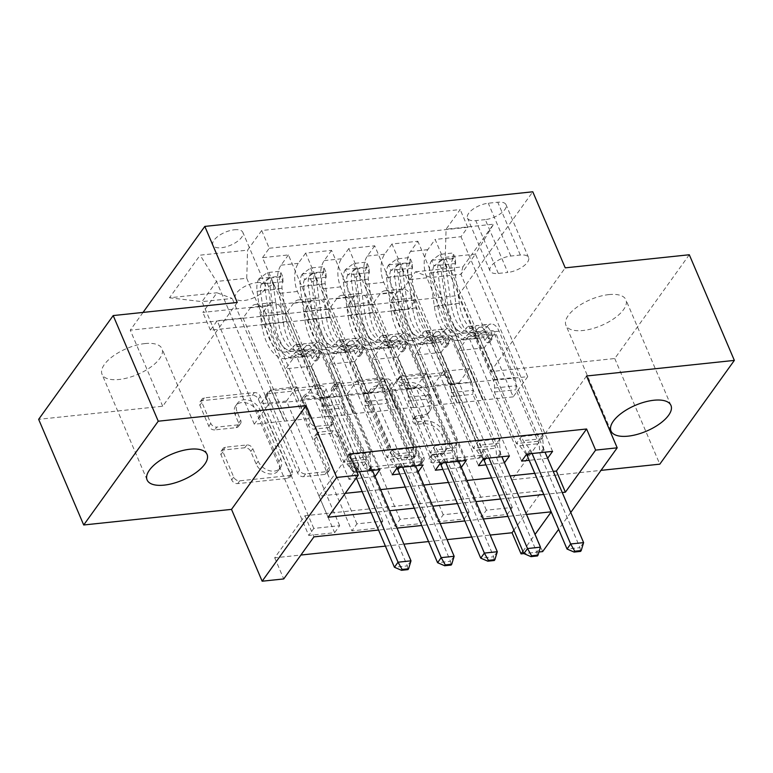 <?xml version="1.0" encoding="UTF-8"?>
<svg xmlns="http://www.w3.org/2000/svg" width="773" height="773" viewBox="0 0 773 773"><rect width="100%" height="100%" fill="white"/><g stroke="black" fill="none" stroke-linecap="round" stroke-linejoin="round"><path stroke-width="0.58" stroke-dasharray="3.87 2.9" d="M396.414 383.215A3.498 2.57 -144.3 0 1 396.53 380.857A3.498 2.57 -144.3 0 1 398.134 379.997L443.142 375.243A4.996 3.672 -144.3 0 1 449.142 378.944L480.99 453.606A4.996 3.672 -144.3 0 1 480.816 456.969A4.996 3.672 -144.3 0 1 478.526 458.196L433.518 462.95A3.498 2.57 -144.3 0 1 429.315 460.36A3.498 2.57 -144.3 0 1 429.44 458.002A3.498 2.57 -144.3 0 1 431.044 457.143L436.871 456.534A15.991 11.759 -144.3 0 0 444.195 452.591A15.991 11.759 -144.3 0 0 444.765 441.827L442.108 435.605A15.991 11.759 -144.3 0 0 422.889 423.759L417.062 424.377A3.498 2.57 -144.3 0 1 412.859 421.787A3.498 2.57 -144.3 0 1 412.985 419.43A3.498 2.57 -144.3 0 1 414.589 418.57L420.415 417.951A15.991 11.759 -144.3 0 0 427.74 414.009A15.991 11.759 -144.3 0 0 428.31 403.255L425.652 397.032A15.991 11.759 -144.3 0 0 406.434 385.186L400.617 385.804A3.498 2.57 -144.3 0 1 396.414 383.215M438.88 453.722A15.991 11.759 -144.3 0 0 446.214 449.78A15.991 11.759 -144.3 0 0 446.775 439.025L444.117 432.803A15.991 11.759 -144.3 0 0 424.908 420.956L419.082 421.575A3.498 2.57 -144.3 0 1 414.879 418.985A3.498 2.57 -144.3 0 1 415.004 416.628A3.498 2.57 -144.3 0 1 416.608 415.768L422.425 415.149A15.991 11.759 -144.3 0 0 429.759 411.207A15.991 11.759 -144.3 0 0 430.319 400.443L427.672 394.22A15.991 11.759 -144.3 0 0 408.453 382.384L402.627 383.002A3.498 2.57 -144.3 0 1 398.424 380.403A3.498 2.57 -144.3 0 1 398.549 378.055A3.498 2.57 -144.3 0 1 400.153 377.195L445.161 372.441A4.996 3.672 -144.3 0 1 451.161 376.142L483.009 450.804A4.996 3.672 -144.3 0 1 482.835 454.166A4.996 3.672 -144.3 0 1 480.535 455.394L435.537 460.148A3.498 2.57 -144.3 0 1 431.334 457.558A3.498 2.57 -144.3 0 1 431.46 455.2A3.498 2.57 -144.3 0 1 433.054 454.34L438.88 453.722L436.871 456.534M144.918 343.579A32.592 14.059 -23.1 0 1 162.001 348.739A32.592 14.059 -23.1 0 1 150.658 367.165A32.592 14.059 -23.1 0 1 119.129 379.475A32.592 14.059 -23.1 0 1 102.046 374.316A32.592 14.059 -23.1 0 1 113.38 355.899A32.592 14.059 -23.1 0 1 144.918 343.579M608.815 294.61A32.592 14.059 -23.1 0 1 625.898 299.769A32.592 14.059 -23.1 0 1 614.554 318.196A32.592 14.059 -23.1 0 1 583.026 330.506A32.592 14.059 -23.1 0 1 565.942 325.346A32.592 14.059 -23.1 0 1 577.276 306.929A32.592 14.059 -23.1 0 1 608.815 294.61M234.306 229.774A16.291 7.025 -23.1 0 1 242.848 232.354A16.291 7.025 -23.1 0 1 237.176 241.562A16.291 7.025 -23.1 0 1 221.407 247.727A16.291 7.025 -23.1 0 1 212.865 245.138A16.291 7.025 -23.1 0 1 218.537 235.929A16.291 7.025 -23.1 0 1 234.306 229.774M256.829 282.599A16.291 7.025 -23.1 0 1 265.371 285.179A16.291 7.025 -23.1 0 1 259.709 294.387A16.291 7.025 -23.1 0 1 243.939 300.542A16.291 7.025 -23.1 0 1 235.398 297.963A16.291 7.025 -23.1 0 1 241.07 288.754A16.291 7.025 -23.1 0 1 256.829 282.599M214.807 429.904A4.996 3.672 -144.3 0 1 208.807 426.203L199.869 405.255A4.996 3.672 -144.3 0 1 200.052 401.892A4.996 3.672 -144.3 0 1 202.342 400.665L252.317 395.389A4.996 3.672 -144.3 0 1 258.327 399.09L290.175 473.752A4.996 3.672 -144.3 0 1 289.991 477.115A4.996 3.672 -144.3 0 1 287.701 478.342L237.717 483.618A4.996 3.672 -144.3 0 1 231.716 479.917L220.923 454.621A4.996 3.672 -144.3 0 1 221.097 451.258A4.996 3.672 -144.3 0 1 223.387 450.021L244.78 447.76A4.996 3.672 -144.3 0 1 250.79 451.461L256.143 464.013A13.373 9.827 -144.3 0 0 266.917 473.366A13.373 9.827 -144.3 0 0 278.328 470.612A13.373 9.827 -144.3 0 0 278.802 461.616L257.834 412.473A13.373 9.827 -144.3 0 0 247.06 403.12A13.373 9.827 -144.3 0 0 235.649 405.864A13.373 9.827 -144.3 0 0 235.176 414.859L238.664 423.053A4.996 3.672 -144.3 0 1 238.49 426.416A4.996 3.672 -144.3 0 1 236.2 427.653L214.807 429.904L216.827 427.102A4.996 3.672 -144.3 0 1 210.816 423.401L201.888 402.453A4.996 3.672 -144.3 0 1 202.062 399.09A4.996 3.672 -144.3 0 1 204.352 397.863L254.336 392.587A4.996 3.672 -144.3 0 1 260.337 396.288L292.184 470.941A4.996 3.672 -144.3 0 1 292.01 474.303A4.996 3.672 -144.3 0 1 289.72 475.54L239.736 480.816A4.996 3.672 -144.3 0 1 233.736 477.115L222.943 451.809A4.996 3.672 -144.3 0 1 223.117 448.446A4.996 3.672 -144.3 0 1 225.407 447.219L246.8 444.958A4.996 3.672 -144.3 0 1 252.8 448.659L258.153 461.21L256.143 464.013M237.263 302.465L162.717 406.24L38.65 419.333M162.717 406.24L130.27 330.177L458.234 295.557L532.781 191.791M689.294 254.752L614.748 358.527L490.681 371.62L458.234 295.557M614.748 358.527L659.804 464.167M586.552 375.997L512.006 479.772L600.998 470.371M512.006 479.772L542.646 551.603M538.994 551.99L523.881 553.584L536.829 552.222L537.448 555.951M513.9 530.181L542.279 490.681L304.939 515.736L274.715 557.806L300.89 555.043M385.408 546.125L403.893 544.173M428.561 541.564L447.045 539.612M471.723 537.013L490.198 535.061M274.715 557.806L283.73 578.938M331.607 391.351A4.996 3.672 -144.3 0 1 331.781 387.988A4.996 3.672 -144.3 0 1 334.071 386.761L384.055 381.485A4.996 3.672 -144.3 0 1 390.056 385.186L421.903 459.838A4.996 3.672 -144.3 0 1 421.729 463.211A4.996 3.672 -144.3 0 1 419.439 464.438L369.455 469.713A4.996 3.672 -144.3 0 1 363.445 466.013L331.607 391.351L333.617 388.548A4.996 3.672 -144.3 0 1 333.791 385.186A4.996 3.672 -144.3 0 1 336.081 383.949L386.065 378.673A4.996 3.672 -144.3 0 1 392.075 382.374L423.913 457.036A4.996 3.672 -144.3 0 1 423.739 460.399A4.996 3.672 -144.3 0 1 421.449 461.636L371.465 466.911A4.996 3.672 -144.3 0 1 365.465 463.211L333.617 388.548M318.186 388.433L268.202 393.708A4.996 3.672 -144.3 0 0 265.912 394.945A4.996 3.672 -144.3 0 0 265.738 398.308L297.586 472.97A4.996 3.672 -144.3 0 0 303.586 476.67L324.979 474.409A4.996 3.672 -144.3 0 0 327.269 473.173A4.996 3.672 -144.3 0 0 327.443 469.81L314.534 439.537A4.996 3.672 -144.3 0 1 314.708 436.175A4.996 3.672 -144.3 0 1 316.998 434.938L331.182 433.44A4.996 3.672 -144.3 0 1 337.192 437.141L350.633 468.67A3.498 2.57 -144.3 0 0 353.454 471.115A3.498 2.57 -144.3 0 0 356.44 470.39A3.498 2.57 -144.3 0 0 356.566 468.042L324.196 392.133A4.996 3.672 -144.3 0 0 318.186 388.433L320.206 385.63L270.221 390.906L268.202 393.708M356.933 472.013L354.073 472.322L262.511 257.66L288.406 254.926L379.968 469.588M397.225 467.762L305.664 253.1L331.559 250.365L423.121 465.027M440.378 463.211L348.816 248.548L374.712 245.814L466.274 460.476M483.531 458.65L391.969 243.988L417.864 241.253L410.511 251.496A20.369 10.658 -96 0 0 409.661 279.613L454.36 384.413L471.82 382.306L458.302 350.613L468.477 336.448L521.649 461.114M509.426 455.925L417.864 241.253M415.681 299.808L507.243 514.47L481.357 517.205L389.795 302.543L415.681 299.808L408.936 309.2L210.43 330.158L217.174 320.756L308.736 535.428L334.632 532.694L339.666 525.679L313.78 528.413L308.736 535.428M372.528 304.359L464.09 519.021L438.204 521.756L346.642 307.094L372.528 304.359L379.881 294.127L397.148 292.3L389.795 302.543M329.375 308.92L420.937 523.582L395.051 526.316L303.489 311.645L329.375 308.92L336.728 298.678A20.369 10.658 84 0 1 341.801 295.325A20.369 10.658 84 0 1 351.995 304.359L369.262 302.543A20.369 10.658 -96 0 0 359.068 293.508A20.369 10.658 -96 0 0 353.995 296.861L346.642 307.094M286.223 313.471L377.784 528.133L351.899 530.867L260.337 316.205L286.223 313.471L293.576 303.238A20.369 10.658 84 0 1 298.649 299.885A20.369 10.658 84 0 1 308.842 308.92L326.109 307.094A20.369 10.658 -96 0 0 315.906 298.059A20.369 10.658 -96 0 0 310.843 301.412L303.489 311.645M305.664 253.1L298.31 263.342A20.369 10.658 -96 0 0 297.46 291.46L342.159 396.259L328.844 364.286L339.018 350.121L392.191 474.777M288.406 254.926L281.053 265.158A20.369 10.658 84 0 0 280.203 293.276L324.902 398.076L342.159 396.259M348.816 248.548L341.463 258.781A20.369 10.658 -96 0 0 340.613 286.899L385.312 391.698L371.997 359.725L382.171 345.56L435.344 470.216M331.559 250.365L324.206 260.607A20.369 10.658 84 0 0 323.356 288.725L368.054 393.525L385.312 391.698M391.969 243.988L384.616 254.23A20.369 10.658 -96 0 0 383.766 282.348L428.464 387.147L415.149 355.174L425.324 341.009L478.497 465.665M374.712 245.814L367.359 256.047A20.369 10.658 84 0 0 366.508 284.174L411.207 388.964L428.464 387.147M507.243 514.47L512.286 507.455L486.391 510.19L481.357 517.205M464.09 519.021L469.134 512.016L443.238 514.75L438.204 521.756M420.937 523.582L425.971 516.567L400.085 519.301L395.051 526.316M377.784 528.133L382.819 521.128L356.933 523.852L351.899 530.867M349.261 454.031L319.036 496.102L345.212 493.338M362.141 491.56L380.616 489.609M405.294 487L423.768 485.048M448.446 482.449L466.921 480.497M491.599 477.888L510.074 475.936M534.752 473.337L553.226 471.385M547.632 458.254L529.196 460.312M504.469 462.814L486.043 464.873M461.317 467.365L442.89 469.424M418.164 471.916L399.738 473.975M375.011 476.477L356.585 478.535M354.073 472.322L349.038 479.328L355.793 478.622M485.28 219.609L475.781 220.614A15.789 6.812 -23.1 0 1 467.51 218.112A15.789 6.812 -23.1 0 1 472.999 209.193A15.789 6.812 -23.1 0 1 488.275 203.222L497.764 202.226A15.789 6.812 -23.1 0 1 506.044 204.719A15.789 6.812 -23.1 0 1 500.546 213.648A15.789 6.812 -23.1 0 1 485.28 219.609L507.803 272.434L498.314 273.429A15.789 6.812 -23.1 0 1 490.034 270.936A15.789 6.812 -23.1 0 1 495.532 262.008A15.789 6.812 -23.1 0 1 510.808 256.047L520.297 255.042A15.789 6.812 -23.1 0 1 528.568 257.544A15.789 6.812 -23.1 0 1 523.079 266.463A15.789 6.812 -23.1 0 1 507.803 272.434M143.034 312.418L130.27 330.177M262.511 257.66L269.255 248.259L261.689 230.509L460.196 209.56L446.089 229.195L445.238 257.312L497.512 379.852L527.717 376.664L475.453 254.124L460.94 274.318L430.735 277.507L415.468 271.825L401.361 291.45L202.864 312.408L216.962 292.774L232.229 298.455L202.024 301.644L216.527 281.459L246.742 278.27L299.006 400.81L285.691 368.837L295.866 354.672L349.038 479.328M261.689 230.509L247.582 250.143L200.12 255.158L169.49 297.789L216.962 292.774M415.468 271.825L462.94 266.811L493.561 224.18L446.089 229.195M382.819 521.128L329.656 396.462L339.83 382.306L353.348 413.999L327.452 416.724L282.957 311.654A20.369 10.658 -96 0 0 272.753 302.61A20.369 10.658 -96 0 0 267.69 305.963L260.337 316.205M327.655 416.444L310.388 418.27L265.69 313.471L282.957 311.654M425.971 516.567L372.808 391.911L382.983 377.746L396.501 409.439L370.605 412.173L326.109 307.094M370.808 411.893L353.541 413.719L308.842 308.92M469.134 512.016L415.961 387.36L426.136 373.195L439.653 404.888L413.758 407.622L369.262 302.543M413.961 407.342L396.704 409.159L351.995 304.359M526.684 454.099L435.122 239.437L427.769 249.669A20.369 10.658 -96 0 0 426.918 277.797L471.617 382.587M512.286 507.455L459.114 382.799L469.288 368.634L482.806 400.327L439.856 404.608L395.148 299.808A20.369 10.658 -96 0 0 384.954 290.774A20.369 10.658 -96 0 0 379.881 294.127M457.114 402.781L412.415 297.982A20.369 10.658 -96 0 0 402.221 288.947A20.369 10.658 -96 0 0 397.148 292.3M265.69 313.471A20.369 10.658 84 0 0 255.496 304.436A20.369 10.658 84 0 0 250.423 307.789L243.07 318.032L217.174 320.756M269.255 248.259L467.762 227.31L461.017 236.702L435.122 239.437M339.666 525.679L286.503 401.023L296.677 386.858L310.195 418.551L254.298 424.193L268.801 403.999L216.527 281.459L200.12 255.158M268.801 403.999L299.006 400.81M445.238 257.312L475.453 254.124L493.561 224.18M527.717 376.664L513.214 396.858L460.94 274.318L462.94 266.811M513.214 396.858L483.009 400.047L430.735 277.507M526.49 514.432L508.016 516.383M483.338 518.983L464.863 520.934M440.185 523.543L421.71 525.495M397.032 528.094L378.557 530.046M522.915 551.313L535.032 534.452M570.754 512.48L558.637 529.341M371.146 512.683L389.631 510.731M414.299 508.132L432.783 506.18M457.452 503.571L475.936 501.619M500.614 499.02L519.089 497.068M543.767 494.459L562.242 492.517M254.298 424.193L202.024 301.644L169.49 297.789M284.503 421.005L232.229 298.455M324.902 398.076L299.209 400.53M368.054 393.525L342.362 395.979M411.207 388.964L385.514 391.418M454.36 384.413L428.667 386.867M497.512 379.852L471.82 382.306M542.279 490.681L551.294 511.813M304.939 515.736L313.944 536.868M319.036 496.102L328.052 517.234M497.715 379.572L484.198 347.879L494.372 333.723L468.477 336.448M484.198 347.879L458.302 350.613M552.579 451.364L461.017 236.702M467.762 227.31L460.196 209.56M494.372 333.723L547.535 458.379M408.936 309.2L401.361 291.45M486.391 510.19L433.218 385.534L443.393 371.369L456.911 403.062M469.288 368.634L443.393 371.369M459.114 382.799L433.218 385.534M243.07 318.032L334.632 532.694M454.563 384.133L441.045 352.44L415.149 355.174M441.045 352.44L451.219 338.274L425.324 341.009M451.219 338.274L504.383 462.93M443.238 514.75L390.065 390.085L400.24 375.929L413.758 407.622M426.136 373.195L400.24 375.929M415.961 387.36L390.065 390.085M382.983 377.746L357.087 380.48L370.605 412.173M372.808 391.911L346.913 394.645L357.087 380.48M400.085 519.301L346.913 394.645M411.41 388.684L397.892 356.991L408.067 342.826L461.23 467.491M408.067 342.826L382.171 345.56M397.892 356.991L371.997 359.725M339.83 382.306L313.935 385.041L327.452 416.724M329.656 396.462L303.76 399.197L313.935 385.041M356.933 523.852L303.76 399.197M368.257 393.244L354.739 361.551L364.914 347.386L418.077 472.042M364.914 347.386L339.018 350.121M354.739 361.551L328.844 364.286M296.677 386.858L270.782 389.592L284.3 421.285M286.503 401.023L260.607 403.757L270.782 389.592M210.43 330.158L202.864 312.408M313.78 528.413L260.607 403.757M325.104 397.795L311.587 366.102L321.761 351.937L374.924 476.593M246.742 278.27L247.582 250.143M321.761 351.937L295.866 354.672M311.587 366.102L285.691 368.837M490.681 371.62L565.227 267.844M381.872 387.785A3.498 2.57 -144.3 0 1 386.075 390.375L414.028 455.906A3.498 2.57 -144.3 0 1 413.903 458.263A3.498 2.57 -144.3 0 1 412.299 459.123L406.154 459.771A15.991 11.759 -144.3 0 1 386.944 447.925L367.832 403.129A15.991 11.759 -144.3 0 1 368.402 392.375A15.991 11.759 -144.3 0 1 375.726 388.433L381.872 387.785L383.881 384.973A3.498 2.57 -144.3 0 1 388.085 387.563L386.075 390.375M383.881 384.973L377.746 385.621A15.991 11.759 -144.3 0 0 370.412 389.563A15.991 11.759 -144.3 0 0 369.852 400.327L388.954 445.122A15.991 11.759 -144.3 0 0 408.173 456.969L414.318 456.321A3.498 2.57 -144.3 0 0 415.922 455.452A3.498 2.57 -144.3 0 0 416.038 453.104L388.085 387.563M320.206 385.63A4.996 3.672 -144.3 0 1 326.206 389.331L358.585 465.24A3.498 2.57 -144.3 0 1 358.459 467.588A3.498 2.57 -144.3 0 1 355.474 468.312A3.498 2.57 -144.3 0 1 352.652 465.858L339.202 434.339A4.996 3.672 -144.3 0 0 333.202 430.638L319.007 432.136A4.996 3.672 -144.3 0 0 316.717 433.363A4.996 3.672 -144.3 0 0 316.544 436.726L329.462 467.008A4.996 3.672 -144.3 0 1 329.288 470.371A4.996 3.672 -144.3 0 1 326.989 471.607L305.606 473.859A4.996 3.672 -144.3 0 1 299.595 470.158L267.748 395.505A4.996 3.672 -144.3 0 1 267.931 392.143A4.996 3.672 -144.3 0 1 270.221 390.906M301.132 408.115A13.373 9.827 -144.3 0 1 301.596 399.119A13.373 9.827 -144.3 0 1 313.017 396.375A13.373 9.827 -144.3 0 1 323.79 405.719L331.173 423.044A4.996 3.672 -144.3 0 1 330.999 426.406A4.996 3.672 -144.3 0 1 328.709 427.633L314.524 429.131A4.996 3.672 -144.3 0 1 308.514 425.43L301.132 408.115L303.142 405.313A13.373 9.827 -144.3 0 1 303.615 396.317A13.373 9.827 -144.3 0 1 315.026 393.573A13.373 9.827 -144.3 0 1 325.8 402.917L323.79 405.719M303.142 405.313L310.533 422.628A4.996 3.672 -144.3 0 0 316.534 426.329L330.728 424.831A4.996 3.672 -144.3 0 0 333.018 423.594A4.996 3.672 -144.3 0 0 333.192 420.232L325.8 402.917M258.153 461.21A13.373 9.827 -144.3 0 0 268.927 470.554A13.373 9.827 -144.3 0 0 280.348 467.81A13.373 9.827 -144.3 0 0 280.812 458.814L259.854 409.661A13.373 9.827 -144.3 0 0 249.07 400.317A13.373 9.827 -144.3 0 0 237.659 403.062A13.373 9.827 -144.3 0 0 237.185 412.057L240.683 420.251A4.996 3.672 -144.3 0 1 240.509 423.614A4.996 3.672 -144.3 0 1 238.219 424.841L216.827 427.102M440.059 254.356L442.407 259.844L434.059 265.912L431.721 260.424L440.059 254.356L453.007 252.984L453.297 258.143L455.635 263.641A6.87 3.594 -96 0 0 454.65 270.019L459.307 303.287A32.331 16.919 -96 0 0 479.279 331.578A32.331 16.919 -96 0 0 487.125 326.535L478.922 327.404A16.04 8.397 84 0 1 482.816 324.902A16.04 8.397 84 0 1 490.845 332.013L492.652 336.255A3.053 2.242 -144.3 0 1 492.546 338.313A3.053 2.242 -144.3 0 1 491.145 339.057A3.053 2.242 -144.3 0 1 487.473 336.796L485.666 332.564A16.04 8.397 -96 0 0 477.637 325.443A16.04 8.397 -96 0 0 473.743 327.945L465.549 328.815A16.04 8.397 84 0 1 469.443 326.312A16.04 8.397 84 0 1 477.472 333.424L521.456 436.542L516.412 443.557L537.989 441.277L516.006 389.727L516.122 385.766A11.064 5.788 -96 0 0 514.634 377.485L496.43 334.796A9.421 4.928 84 0 0 491.715 330.612A9.421 4.928 84 0 0 489.425 332.09A38.959 20.388 -96 0 1 479.975 338.168L471.772 339.028A38.959 20.388 -96 0 0 481.221 332.95L489.425 332.09M431.721 260.424A13.499 7.063 -96 0 0 429.682 273.091L434.339 306.359A38.959 20.388 -96 0 0 458.399 340.439A38.959 20.388 -96 0 0 467.849 334.361L476.042 333.501A9.421 4.928 84 0 1 478.332 332.032A9.421 4.928 84 0 1 483.048 336.207L484.855 340.449A3.053 2.242 35.7 0 0 488.526 342.71A3.053 2.242 35.7 0 0 489.927 341.956A3.053 2.242 35.7 0 0 490.034 339.898L488.227 335.666A9.421 4.928 -96 0 0 483.512 331.482A9.421 4.928 -96 0 0 481.221 332.95M453.297 258.143A13.499 7.063 -96 0 0 451.258 270.811L455.915 304.079A38.959 20.388 -96 0 0 479.975 338.168M487.125 326.535A16.04 8.397 84 0 1 491.019 324.032A16.04 8.397 84 0 1 499.049 331.153L543.033 434.271L537.989 441.277L539.023 443.615L539.989 453.393A5.092 3.739 35.7 0 0 540.327 454.698L579.982 547.661L567.034 549.033M434.059 265.912A6.87 3.594 -96 0 0 433.073 272.299L437.731 305.567A32.331 16.919 -96 0 0 457.703 333.859A32.331 16.919 -96 0 0 465.549 328.815M467.849 334.361A9.421 4.928 84 0 1 470.139 332.892A9.421 4.928 84 0 1 474.854 337.076L493.058 379.765A11.064 5.788 84 0 1 494.546 388.046L494.43 392.008L516.412 443.557L519.533 445.673L539.023 443.615M442.407 259.844L455.355 258.482L453.007 252.984M455.635 263.641L455.355 258.482M532.085 453.529L531.012 451.017A5.092 3.739 35.7 0 0 530.259 449.76L523.157 440.629L521.456 436.542L543.033 434.271L542.656 438.571L543.612 448.35A5.092 3.739 35.7 0 0 543.96 449.654L545.033 452.166M476.042 333.501A38.959 20.388 84 0 1 466.592 339.579A38.959 20.388 84 0 1 442.543 305.49L437.876 272.222A13.499 7.063 84 0 1 438.629 262.182L439.789 260.694L442.485 259.718L443.721 260.105L443.808 261.632A13.499 7.063 -96 0 0 443.055 271.681L447.722 304.939A38.959 20.388 -96 0 0 471.772 339.028M478.922 327.404A32.331 16.919 84 0 1 471.076 332.448A32.331 16.919 84 0 1 451.113 304.156L446.446 270.888A6.87 3.594 84 0 1 446.398 267.709L446.292 266.009L441.219 268.26A6.87 3.594 -96 0 0 441.267 271.429L445.934 304.697A32.331 16.919 -96 0 0 465.897 332.999A32.331 16.919 -96 0 0 473.743 327.945M494.43 392.008L516.006 389.727M526.394 454.495L519.533 445.673M583.605 542.617L579.982 547.661L580.6 551.391M396.907 258.907L399.255 264.405L390.906 270.473L388.568 264.975L396.907 258.907L409.854 257.544L410.144 262.694L412.482 268.192A6.87 3.594 -96 0 0 411.497 274.579L416.154 307.838A32.331 16.919 -96 0 0 436.127 336.139A32.331 16.919 -96 0 0 443.973 331.095L435.769 331.955A16.04 8.397 84 0 1 439.663 329.453A16.04 8.397 84 0 1 447.693 336.574L449.5 340.806A3.053 2.242 -144.3 0 1 449.393 342.864A3.053 2.242 -144.3 0 1 447.992 343.618A3.053 2.242 -144.3 0 1 444.32 341.357L442.514 337.115A16.04 8.397 -96 0 0 434.484 330.003A16.04 8.397 -96 0 0 430.59 332.506L422.396 333.366A16.04 8.397 84 0 1 426.29 330.863A16.04 8.397 84 0 1 434.32 337.985L478.303 441.103L473.26 448.108L494.836 445.837L472.854 394.278L472.97 390.317A11.064 5.788 -96 0 0 471.482 382.046L453.278 339.357A9.421 4.928 84 0 0 448.562 335.173A9.421 4.928 84 0 0 446.272 336.642A38.959 20.388 -96 0 1 436.822 342.719L428.619 343.589A38.959 20.388 -96 0 0 438.069 337.511L446.272 336.642M388.568 264.975A13.499 7.063 -96 0 0 386.529 277.642L391.186 310.91A38.959 20.388 -96 0 0 415.236 345A38.959 20.388 -96 0 0 424.696 338.922L432.89 338.052A9.421 4.928 84 0 1 435.18 336.584A9.421 4.928 84 0 1 439.895 340.767L441.702 345A3.053 2.242 35.7 0 0 445.374 347.261A3.053 2.242 35.7 0 0 446.775 346.507A3.053 2.242 35.7 0 0 446.881 344.458L445.074 340.217A9.421 4.928 -96 0 0 440.359 336.042A9.421 4.928 -96 0 0 438.069 337.511M410.144 262.694A13.499 7.063 -96 0 0 408.105 275.362L412.763 308.63A38.959 20.388 -96 0 0 436.822 342.719M443.973 331.095A16.04 8.397 84 0 1 447.867 328.593A16.04 8.397 84 0 1 455.896 335.704L499.88 438.822L494.836 445.837L495.87 448.176L496.836 457.954A5.092 3.739 35.7 0 0 497.174 459.249L536.829 552.222L540.453 547.168M390.906 270.473A6.87 3.594 -96 0 0 389.921 276.85L394.578 310.118A32.331 16.919 -96 0 0 414.55 338.419A32.331 16.919 -96 0 0 422.396 333.366M424.696 338.922A9.421 4.928 84 0 1 426.986 337.453A9.421 4.928 84 0 1 431.701 341.627L449.905 384.316A11.064 5.788 84 0 1 451.393 392.597L451.277 396.559L473.26 448.108L476.381 450.234L495.87 448.176M399.255 264.405L412.202 263.033L409.854 257.544M412.482 268.192L412.202 263.033M488.932 458.08L487.86 455.568A5.092 3.739 35.7 0 0 487.106 454.311L480.004 445.18L478.303 441.103L499.88 438.822L499.493 443.122L500.46 452.901A5.092 3.739 35.7 0 0 500.807 454.205L501.88 456.717M432.89 338.052A38.959 20.388 84 0 1 423.44 344.13A38.959 20.388 84 0 1 399.39 310.041L394.723 276.782A13.499 7.063 84 0 1 395.476 266.733L396.636 265.245L399.332 264.269L400.569 264.656L400.656 266.192A13.499 7.063 -96 0 0 399.902 276.232L404.569 309.5A38.959 20.388 -96 0 0 428.619 343.589M435.769 331.955A32.331 16.919 84 0 1 427.923 336.999A32.331 16.919 84 0 1 407.96 308.707L403.293 275.439A6.87 3.594 84 0 1 403.245 272.27L403.139 270.56L398.066 272.811A6.87 3.594 -96 0 0 398.114 275.99L402.781 309.258A32.331 16.919 -96 0 0 422.744 337.55A32.331 16.919 -96 0 0 430.59 332.506M451.277 396.559L472.854 394.278M483.241 459.056L476.381 450.234M353.754 263.467L356.102 268.956L347.753 275.024L345.415 269.535L353.754 263.467L366.702 262.095L366.991 267.255L369.33 272.753A6.87 3.594 -96 0 0 368.344 279.13L373.001 312.398A32.331 16.919 -96 0 0 392.974 340.69A32.331 16.919 -96 0 0 400.82 335.646L392.616 336.516A16.04 8.397 84 0 1 396.51 334.013A16.04 8.397 84 0 1 404.54 341.125L406.347 345.367A3.053 2.242 -144.3 0 1 406.24 347.415A3.053 2.242 -144.3 0 1 404.839 348.169A3.053 2.242 -144.3 0 1 401.168 345.908L399.361 341.676A16.04 8.397 -96 0 0 391.331 334.554A16.04 8.397 -96 0 0 387.437 337.057L379.243 337.927A16.04 8.397 84 0 1 383.137 335.424A16.04 8.397 84 0 1 391.167 342.536L435.151 445.654L430.107 452.669L451.683 450.388L429.701 398.839L429.817 394.877A11.064 5.788 -96 0 0 428.329 386.597L410.125 343.908A9.421 4.928 84 0 0 405.4 339.724A9.421 4.928 84 0 0 403.12 341.202A38.959 20.388 -96 0 1 393.66 347.28L385.466 348.14A38.959 20.388 -96 0 0 394.916 342.062L403.12 341.202M345.415 269.535A13.499 7.063 -96 0 0 343.376 282.203L348.034 315.461A38.959 20.388 -96 0 0 372.084 349.551A38.959 20.388 -96 0 0 381.543 343.473L389.737 342.613A9.421 4.928 84 0 1 392.027 341.144A9.421 4.928 84 0 1 396.742 345.318L398.549 349.56A3.053 2.242 35.7 0 0 402.221 351.821A3.053 2.242 35.7 0 0 403.622 351.068A3.053 2.242 35.7 0 0 403.728 349.01L401.921 344.777A9.421 4.928 -96 0 0 397.206 340.593A9.421 4.928 -96 0 0 394.916 342.062M366.991 267.255A13.499 7.063 -96 0 0 364.953 279.923L369.61 313.191A38.959 20.388 -96 0 0 393.66 347.28M400.82 335.646A16.04 8.397 84 0 1 404.714 333.144A16.04 8.397 84 0 1 412.743 340.265L456.727 443.373L451.683 450.388L452.717 452.727L453.683 462.505A5.092 3.739 35.7 0 0 454.022 463.81L493.676 556.773L480.729 558.135M347.753 275.024A6.87 3.594 -96 0 0 346.768 281.411L351.425 314.679A32.331 16.919 -96 0 0 371.398 342.97A32.331 16.919 -96 0 0 379.243 337.927M381.543 343.473A9.421 4.928 84 0 1 383.823 342.004A9.421 4.928 84 0 1 388.548 346.188L406.753 388.877A11.064 5.788 84 0 1 408.241 397.148L408.125 401.11L430.107 452.669L433.228 454.785L452.717 452.727M356.102 268.956L369.05 267.593L366.702 262.095M369.33 272.753L369.05 267.593M445.779 462.641L444.707 460.128A5.092 3.739 35.7 0 0 443.953 458.872L436.851 449.741L435.151 445.654L456.727 443.373L456.341 447.683L457.307 457.461A5.092 3.739 35.7 0 0 457.655 458.756L458.718 461.268M389.737 342.613A38.959 20.388 84 0 1 380.287 348.691A38.959 20.388 84 0 1 356.237 314.601L351.57 281.333A13.499 7.063 84 0 1 352.324 271.294L353.483 269.806L356.179 268.82L357.416 269.217L357.503 270.743A13.499 7.063 -96 0 0 356.749 280.783L361.416 314.051A38.959 20.388 -96 0 0 385.466 348.14M392.616 336.516A32.331 16.919 84 0 1 384.77 341.56A32.331 16.919 84 0 1 364.808 313.258L360.141 280A6.87 3.594 84 0 1 360.092 276.821L359.986 275.12L354.913 277.372A6.87 3.594 -96 0 0 354.962 280.541L359.629 313.809A32.331 16.919 -96 0 0 379.591 342.101A32.331 16.919 -96 0 0 387.437 337.057M408.125 401.11L429.701 398.839M440.088 463.607L433.228 454.785M497.3 551.729L493.676 556.773L494.295 560.502M310.601 268.018L312.949 273.516L304.601 279.584L302.262 274.086L310.601 268.018L323.549 266.656L323.839 271.806L326.177 277.304A6.87 3.594 -96 0 0 325.191 283.681L329.849 316.949A32.331 16.919 -96 0 0 349.811 345.251A32.331 16.919 -96 0 0 357.667 340.207L349.464 341.067A16.04 8.397 84 0 1 353.358 338.564A16.04 8.397 84 0 1 361.387 345.686L363.194 349.918A3.053 2.242 -144.3 0 1 363.088 351.976A3.053 2.242 -144.3 0 1 361.687 352.73A3.053 2.242 -144.3 0 1 358.015 350.469L356.208 346.227A16.04 8.397 -96 0 0 348.179 339.115A16.04 8.397 -96 0 0 344.285 341.618L336.091 342.478A16.04 8.397 84 0 1 339.975 339.975A16.04 8.397 84 0 1 348.014 347.096L391.998 450.215L386.954 457.22L408.531 454.949L386.548 403.39L386.664 399.428A11.064 5.788 -96 0 0 385.176 391.148L366.972 348.459A9.421 4.928 84 0 0 362.247 344.285A9.421 4.928 84 0 0 359.967 345.753A38.959 20.388 -96 0 1 350.507 351.831L342.313 352.701A38.959 20.388 -96 0 0 351.763 346.623L359.967 345.753M302.262 274.086A13.499 7.063 -96 0 0 300.224 286.754L304.881 320.022A38.959 20.388 -96 0 0 328.931 354.111A38.959 20.388 -96 0 0 338.39 348.034L346.584 347.164A9.421 4.928 84 0 1 348.874 345.695A9.421 4.928 84 0 1 353.59 349.879L355.396 354.111A3.053 2.242 35.7 0 0 359.068 356.372A3.053 2.242 35.7 0 0 360.469 355.619A3.053 2.242 35.7 0 0 360.576 353.561L358.769 349.328A9.421 4.928 -96 0 0 354.053 345.144A9.421 4.928 -96 0 0 351.763 346.623M323.839 271.806A13.499 7.063 -96 0 0 321.8 284.474L326.457 317.742A38.959 20.388 -96 0 0 350.507 351.831M357.667 340.207A16.04 8.397 84 0 1 361.561 337.704A16.04 8.397 84 0 1 369.591 344.816L413.574 447.934L408.531 454.949L409.564 457.287L410.531 467.066A5.092 3.739 35.7 0 0 410.869 468.361L450.524 561.324L437.576 562.696M304.601 279.584A6.87 3.594 -96 0 0 303.615 285.962L308.272 319.23A32.331 16.919 -96 0 0 328.235 347.521A32.331 16.919 -96 0 0 336.091 342.478M338.39 348.034A9.421 4.928 84 0 1 340.671 346.565A9.421 4.928 84 0 1 345.396 350.739L363.6 393.428A11.064 5.788 84 0 1 365.088 401.709L364.962 405.67L386.954 457.22L390.075 459.346L409.564 457.287M312.949 273.516L325.897 272.144L323.549 266.656M326.177 277.304L325.897 272.144M402.627 467.192L401.554 464.679A5.092 3.739 35.7 0 0 400.801 463.423L393.699 454.292L391.998 450.215L413.574 447.934L413.188 452.234L414.154 462.012A5.092 3.739 35.7 0 0 414.502 463.317L415.565 465.829M346.584 347.164A38.959 20.388 84 0 1 337.134 353.242A38.959 20.388 84 0 1 313.084 319.152L308.417 285.884A13.499 7.063 84 0 1 309.171 275.845L310.331 274.357L313.026 273.381L314.263 273.768L314.35 275.294A13.499 7.063 -96 0 0 313.596 285.343L318.263 318.611A38.959 20.388 -96 0 0 342.313 352.701M349.464 341.067A32.331 16.919 84 0 1 341.618 346.111A32.331 16.919 84 0 1 321.655 317.819L316.988 284.551A6.87 3.594 84 0 1 316.94 281.382L316.833 279.671L311.761 281.923A6.87 3.594 -96 0 0 311.809 285.102L316.476 318.36A32.331 16.919 -96 0 0 336.439 346.662A32.331 16.919 -96 0 0 344.285 341.618M364.962 405.67L386.548 403.39M396.936 468.167L390.075 459.346M454.147 556.28L450.524 561.324L451.142 565.063M267.448 272.579L269.796 278.067L261.448 284.135L259.11 278.638L267.448 272.579L280.396 271.207L280.686 276.367L283.024 281.855A6.87 3.594 -96 0 0 282.039 288.242L286.696 321.51A32.331 16.919 -96 0 0 306.659 349.802A32.331 16.919 -96 0 0 314.514 344.758L306.311 345.628A16.04 8.397 84 0 1 310.205 343.125A16.04 8.397 84 0 1 318.234 350.237L320.041 354.478A3.053 2.242 -144.3 0 1 319.935 356.527A3.053 2.242 -144.3 0 1 318.534 357.281A3.053 2.242 -144.3 0 1 314.862 355.02L313.055 350.787A16.04 8.397 -96 0 0 305.026 343.666A16.04 8.397 -96 0 0 301.132 346.169L292.938 347.038A16.04 8.397 84 0 1 296.822 344.536A16.04 8.397 84 0 1 304.862 351.647L348.836 454.766L343.801 461.781L365.378 459.5L343.386 407.951L343.512 403.989A11.064 5.788 -96 0 0 342.024 395.708L323.81 353.019A9.421 4.928 84 0 0 319.094 348.836A9.421 4.928 84 0 0 316.814 350.304A38.959 20.388 -96 0 1 307.354 356.382L299.161 357.252A38.959 20.388 -96 0 0 308.611 351.174L316.814 350.304M259.11 278.638A13.499 7.063 -96 0 0 257.071 291.305L261.728 324.573A38.959 20.388 -96 0 0 285.778 358.662A38.959 20.388 -96 0 0 295.238 352.585L303.431 351.725A9.421 4.928 84 0 1 305.721 350.246A9.421 4.928 84 0 1 310.437 354.43L312.244 358.662A3.053 2.242 35.7 0 0 315.915 360.933A3.053 2.242 35.7 0 0 317.317 360.179A3.053 2.242 35.7 0 0 317.423 358.121L315.616 353.879A9.421 4.928 -96 0 0 310.901 349.705A9.421 4.928 -96 0 0 308.611 351.174M280.686 276.367A13.499 7.063 -96 0 0 278.647 289.034L283.305 322.302A38.959 20.388 -96 0 0 307.354 356.382M314.514 344.758A16.04 8.397 84 0 1 318.399 342.255A16.04 8.397 84 0 1 326.438 349.377L370.412 452.485L365.378 459.5L366.412 461.839L367.378 471.617A5.092 3.739 35.7 0 0 367.716 472.921L407.371 565.884L394.423 567.247M261.448 284.135A6.87 3.594 -96 0 0 260.462 290.522L265.12 323.781A32.331 16.919 -96 0 0 285.082 352.082A32.331 16.919 -96 0 0 292.938 347.038M295.238 352.585A9.421 4.928 84 0 1 297.518 351.116A9.421 4.928 84 0 1 302.233 355.3L320.447 397.989A11.064 5.788 84 0 1 321.935 406.26L321.81 410.221L343.801 461.781L346.922 463.897L366.412 461.839M269.796 278.067L282.744 276.705L280.396 271.207M283.024 281.855L282.744 276.705M359.474 471.752L358.401 469.24A5.092 3.739 35.7 0 0 357.648 467.974L350.546 458.853L348.836 454.766L370.412 452.485L370.035 456.795L371.001 466.573A5.092 3.739 35.7 0 0 371.34 467.868L372.412 470.38M303.431 351.725A38.959 20.388 84 0 1 293.982 357.802A38.959 20.388 84 0 1 269.932 323.713L265.265 290.445A13.499 7.063 84 0 1 266.018 280.396L267.178 278.918L269.874 277.932L271.11 278.328L271.197 279.855A13.499 7.063 -96 0 0 270.444 289.894L275.111 323.162A38.959 20.388 -96 0 0 299.161 357.252M306.311 345.628A32.331 16.919 84 0 1 298.465 350.671A32.331 16.919 84 0 1 278.502 322.37L273.835 289.102A6.87 3.594 84 0 1 273.787 285.933L273.681 284.232L268.608 286.483A6.87 3.594 -96 0 0 268.656 289.653L273.323 322.921A32.331 16.919 -96 0 0 293.286 351.213A32.331 16.919 -96 0 0 301.132 346.169M321.81 410.221L343.386 407.951M356.314 477.898L354.768 474.284A5.092 3.739 35.7 0 0 354.024 473.028L346.922 463.897M410.994 560.831L407.371 565.884L407.989 569.614M400.153 377.195L398.134 379.997M433.054 454.34L431.044 457.143M416.608 415.768L414.589 418.57M280.203 293.276L297.46 291.46M323.356 288.725L340.613 286.899M366.508 284.174L383.766 282.348M409.661 279.613L426.918 277.797M395.148 299.808L412.415 297.982M250.423 307.789L267.69 305.963M293.576 303.238L310.843 301.412M336.728 298.678L353.995 296.861M410.511 251.496L427.769 249.669M367.359 256.047L384.616 254.23M324.206 260.607L341.463 258.781M281.053 265.158L298.31 263.342M520.297 255.042L497.764 202.226M510.808 256.047L488.275 203.222M498.314 273.429L475.781 220.614M408.453 382.384L406.434 385.186M427.672 394.22L425.652 397.032M430.319 400.443L428.31 403.255M422.425 415.149L420.415 417.951M419.082 421.575L417.062 424.377M424.908 420.956L422.889 423.759M444.117 432.803L442.108 435.605M446.775 439.025L444.765 441.827M435.537 460.148L433.518 462.95M480.535 455.394L478.526 458.196M483.009 450.804L480.99 453.606M451.161 376.142L449.142 378.944M445.161 372.441L443.142 375.243M402.627 383.002L400.617 385.804M365.465 463.211L363.445 466.013M371.465 466.911L369.455 469.713M421.449 461.636L419.439 464.438M423.913 457.036L421.903 459.838M392.075 382.374L390.056 385.186M386.065 378.673L384.055 381.485M336.081 383.949L334.071 386.761M416.038 453.104L414.028 455.906M414.318 456.321L412.299 459.123M408.173 456.969L406.154 459.771M388.954 445.122L386.944 447.925M369.852 400.327L367.832 403.129M377.746 385.621L375.726 388.433M267.748 395.505L265.738 398.308M299.595 470.158L297.586 472.97M305.606 473.859L303.586 476.67M326.989 471.607L324.979 474.409M329.462 467.008L327.443 469.81M316.544 436.726L314.534 439.537M319.007 432.136L316.998 434.938M333.202 430.638L331.182 433.44M339.202 434.339L337.192 437.141M352.652 465.858L350.633 468.67M358.585 465.24L356.566 468.042M326.206 389.331L324.196 392.133M333.192 420.232L331.173 423.044M330.728 424.831L328.709 427.633M316.534 426.329L314.524 429.131M310.533 422.628L308.514 425.43M238.219 424.841L236.2 427.653M240.683 420.251L238.664 423.053M237.185 412.057L235.176 414.859M259.854 409.661L257.834 412.473M280.812 458.814L278.802 461.616M252.8 448.659L250.79 451.461M246.8 444.958L244.78 447.76M225.407 447.219L223.387 450.021M222.943 451.809L220.923 454.621M233.736 477.115L231.716 479.917M239.736 480.816L237.717 483.618M289.72 475.54L287.701 478.342M292.184 470.941L290.175 473.752M260.337 396.288L258.327 399.09M254.336 392.587L252.317 395.389M204.352 397.863L202.342 400.665M201.888 402.453L199.869 405.255M210.816 423.401L208.807 426.203M490.034 339.898L492.652 336.255M431.923 260.269L453.287 258.008M455.635 263.506L434.271 265.757M488.227 335.666L496.43 334.796M493.058 379.765L514.634 377.485M474.854 337.076L483.048 336.207M499.049 331.153L490.845 332.013M485.666 332.564L477.472 333.424M447.722 304.939L455.915 304.079M434.339 306.359L442.543 305.49M459.307 303.287L451.113 304.156M445.934 304.697L437.731 305.567M443.055 271.681L451.258 270.811M454.65 270.019L446.446 270.888M429.682 273.091L437.876 272.222M441.267 271.429L433.073 272.299M494.546 388.046L516.122 385.766M530.259 449.76L527.176 454.051M531.012 451.017L528.974 453.857M543.96 449.654L540.327 454.698M543.612 448.35L539.989 453.393M542.656 438.571L523.157 440.629M446.398 267.709L443.808 261.632M441.219 268.26L438.629 262.182M484.855 340.449L487.473 336.796M446.881 344.458L449.5 340.806M388.771 264.82L410.134 262.569M412.482 268.057L391.119 270.318M445.074 340.217L453.278 339.357M449.905 384.316L471.482 382.046M431.701 341.627L439.895 340.767M455.896 335.704L447.693 336.574M442.514 337.115L434.32 337.985M404.569 309.5L412.763 308.63M391.186 310.91L399.39 310.041M416.154 307.838L407.96 308.707M402.781 309.258L394.578 310.118M399.902 276.232L408.105 275.362M411.497 274.579L403.293 275.439M386.529 277.642L394.723 276.782M398.114 275.99L389.921 276.85M451.393 392.597L472.97 390.317M487.106 454.311L484.024 458.602M487.86 455.568L485.821 458.408M500.807 454.205L497.174 459.249M500.46 452.901L496.836 457.954M499.493 443.122L480.004 445.18M403.245 272.27L400.656 266.192M398.066 272.811L395.476 266.733M441.702 345L444.32 341.357M403.728 349.01L406.347 345.367M345.618 269.381L366.982 267.12M369.32 272.618L347.966 274.869M401.921 344.777L410.125 343.908M406.753 388.877L428.329 386.597M388.548 346.188L396.742 345.318M412.743 340.265L404.54 341.125M399.361 341.676L391.167 342.536M361.416 314.051L369.61 313.191M348.034 315.461L356.237 314.601M373.001 312.398L364.808 313.258M359.629 313.809L351.425 314.679M356.749 280.783L364.953 279.923M368.344 279.13L360.141 280M343.376 282.203L351.57 281.333M354.962 280.541L346.768 281.411M408.241 397.148L429.817 394.877M443.953 458.872L440.871 463.153M444.707 460.128L442.668 462.969M457.655 458.756L454.022 463.81M457.307 457.461L453.683 462.505M456.341 447.683L436.851 449.741M360.092 276.821L357.503 270.743M354.913 277.372L352.324 271.294M398.549 349.56L401.168 345.908M360.576 353.561L363.194 349.918M302.465 273.932L323.829 271.681M326.167 277.169L304.813 279.43M358.769 349.328L366.972 348.459M363.6 393.428L385.176 391.148M345.396 350.739L353.59 349.879M369.591 344.816L361.387 345.686M356.208 346.227L348.014 347.096M318.263 318.611L326.457 317.742M304.881 320.022L313.084 319.152M329.849 316.949L321.655 317.819M316.476 318.36L308.272 319.23M313.596 285.343L321.8 284.474M325.191 283.681L316.988 284.551M300.224 286.754L308.417 285.884M311.809 285.102L303.615 285.962M365.088 401.709L386.664 399.428M400.801 463.423L397.718 467.713M401.554 464.679L399.506 467.52M414.502 463.317L410.869 468.361M414.154 462.012L410.531 467.066M413.188 452.234L393.699 454.292M316.94 281.382L314.35 275.294M311.761 281.923L309.171 275.845M355.396 354.111L358.015 350.469M317.423 358.121L320.041 354.478M259.313 278.493L280.676 276.232M283.015 281.73L261.661 283.981M315.616 353.879L323.81 353.019M320.447 397.989L342.024 395.708M302.233 355.3L310.437 354.43M326.438 349.377L318.234 350.237M313.055 350.787L304.862 351.647M275.111 323.162L283.305 322.302M261.728 324.573L269.932 323.713M286.696 321.51L278.502 322.37M273.323 322.921L265.12 323.781M270.444 289.894L278.647 289.034M282.039 288.242L273.835 289.102M257.071 291.305L265.265 290.445M268.656 289.653L260.462 290.522M321.935 406.26L343.512 403.989M357.648 467.974L354.024 473.028M358.401 469.24L354.768 474.284M371.34 467.868L367.716 472.921M371.001 466.573L367.378 471.617M370.035 456.795L350.546 458.853M273.787 285.933L271.197 279.855M268.608 286.483L266.018 280.396M312.244 358.662L314.862 355.02M398.549 378.055L396.53 380.857M431.46 455.2L429.44 458.002M415.004 416.628L412.985 419.43M207.058 454.389L162.001 348.739M670.954 405.419L625.898 299.769M265.371 285.179L242.848 232.354M384.954 290.774L402.221 288.947M341.801 295.325L359.068 293.508M298.649 299.885L315.906 298.059M255.496 304.436L272.753 302.61M528.568 257.544L506.044 204.719M490.034 270.936L467.51 218.112M235.398 297.963L212.865 245.138M610.999 430.986L565.942 325.346M147.102 479.956L102.046 374.316M429.759 411.207L427.74 414.009M446.214 449.78L444.195 452.591M482.835 454.166L480.816 456.969M423.739 460.399L421.729 463.211M415.922 455.452L413.903 458.263M370.412 389.563L368.402 392.375M333.791 385.186L331.781 387.988M267.931 392.143L265.912 394.945M329.288 470.371L327.269 473.173M316.717 433.363L314.708 436.175M358.459 467.588L356.44 470.39M303.615 396.317L301.596 399.119M333.018 423.594L330.999 426.406M240.509 423.614L238.49 426.416M237.659 403.062L235.649 405.864M280.348 467.81L278.328 470.612M223.117 448.446L221.097 451.258M292.01 474.303L289.991 477.115M202.062 399.09L200.052 401.892M489.927 341.956L492.546 338.313M483.512 331.482L491.715 330.612M470.139 332.892L478.332 332.032M482.816 324.902L491.019 324.032M469.443 326.312L477.637 325.443M466.592 339.579L458.399 340.439M479.279 331.578L471.076 332.448M465.897 332.999L457.703 333.859M446.292 266.009L443.876 260.346M446.775 346.507L449.393 342.864M440.359 336.042L448.562 335.173M426.986 337.453L435.18 336.584M439.663 329.453L447.867 328.593M426.29 330.863L434.484 330.003M423.44 344.13L415.236 345M436.127 336.139L427.923 336.999M422.744 337.55L414.55 338.419M403.139 270.56L400.723 264.907M403.622 351.068L406.24 347.415M397.206 340.593L405.4 339.724M383.823 342.004L392.027 341.144M396.51 334.013L404.714 333.144M383.137 335.424L391.331 334.554M380.287 348.691L372.084 349.551M392.974 340.69L384.77 341.56M379.591 342.101L371.398 342.97M359.986 275.12L357.57 269.458M360.469 355.619L363.088 351.976M354.053 345.144L362.247 344.285M340.671 346.565L348.874 345.695M353.358 338.564L361.561 337.704M339.975 339.975L348.179 339.115M337.134 353.242L328.931 354.111M349.811 345.251L341.618 346.111M336.439 346.662L328.235 347.521M316.833 279.671L314.418 274.019M317.317 360.179L319.935 356.527M310.901 349.705L319.094 348.836M297.518 351.116L305.721 350.246M310.205 343.125L318.399 342.255M296.822 344.536L305.026 343.666M293.982 357.802L285.778 358.662M306.659 349.802L298.465 350.671M293.286 351.213L285.082 352.082M273.681 284.232L271.265 278.57"/><path stroke-width="1.16" d="M164.185 485.125A32.592 14.059 156.9 0 0 195.724 472.805A32.592 14.059 156.9 0 0 207.058 454.389A32.592 14.059 156.9 0 0 189.974 449.219A32.592 14.059 156.9 0 0 158.446 461.539A32.592 14.059 156.9 0 0 147.102 479.956A32.592 14.059 156.9 0 0 164.185 485.125M628.082 436.156A32.592 14.059 156.9 0 0 659.62 423.836A32.592 14.059 156.9 0 0 670.954 405.419A32.592 14.059 156.9 0 0 653.871 400.25A32.592 14.059 156.9 0 0 622.342 412.569A32.592 14.059 156.9 0 0 610.999 430.986A32.592 14.059 156.9 0 0 628.082 436.156M378.557 530.046L313.944 536.868L283.73 578.938L262.153 581.209L336.699 477.443L358.276 475.163L328.052 517.234L371.146 512.683M231.513 509.378L306.05 405.603L158.252 421.208L113.196 315.568L38.65 419.333L83.706 524.983L231.513 509.378L262.153 581.209M600.998 470.371L659.804 464.167L734.35 360.392L586.552 375.997L617.192 447.828L570.754 512.48M558.637 529.341L542.646 551.603L538.994 551.99M485.821 458.408L484.227 460.621L523.881 553.584L521.07 553.883L522.915 551.313M490.198 535.061L512.055 532.752L521.07 553.883M300.89 555.043L385.408 546.125M403.893 544.173L428.561 541.564M447.045 539.612L471.723 537.013M158.252 421.208L83.706 524.983M113.196 315.568L237.263 302.465L204.816 226.412L532.781 191.791L565.227 267.844L689.294 254.752L734.35 360.392M375.011 476.477L379.968 469.588L356.933 472.013M418.164 471.916L423.121 465.027L397.225 467.762L392.191 474.777L399.738 473.975M461.317 467.365L466.274 460.476L440.378 463.211L435.344 470.216L442.89 469.424M504.469 462.814L509.426 455.925L483.531 458.65L478.497 465.665L486.043 464.873M512.055 532.752L513.9 530.181M553.226 471.385L556.386 471.047L586.601 428.986L349.261 454.031L358.276 475.163M345.212 493.338L362.141 491.56M380.616 489.609L405.294 487M423.768 485.048L448.446 482.449M466.921 480.497L491.599 477.888M510.074 475.936L534.752 473.337M547.632 458.254L552.579 451.364L526.684 454.099L521.649 461.114L529.196 460.312M355.793 478.622L356.585 478.535M204.816 226.412L143.034 312.418M306.05 405.603L336.699 477.443M586.601 428.986L595.616 450.108L617.192 447.828M551.168 511.823L526.49 514.432M508.016 516.383L483.338 518.983M464.863 520.934L440.185 523.543M421.71 525.495L397.032 528.094M535.032 534.452L551.207 511.919M562.242 492.517L565.392 492.179L595.616 450.108M389.631 510.731L414.299 508.132M432.783 506.18L457.452 503.571M475.936 501.619L500.614 499.02M519.089 497.068L543.767 494.459M556.386 471.047L565.392 492.179M574.735 551.236L574.126 552.077L580.6 551.391L581.209 550.55L574.735 551.236L570.667 543.979L567.034 549.033L527.389 456.06A5.092 3.739 35.7 0 0 526.635 454.804L526.394 454.495M545.033 452.166L583.605 542.617L570.667 543.979L532.085 453.529M581.209 550.55L583.605 542.617M567.034 549.033L574.126 552.077M484.227 460.621A5.092 3.739 35.7 0 0 483.483 459.365L483.241 459.056M530.974 556.637L537.448 555.951L538.056 555.111L531.582 555.787L530.974 556.637L523.881 553.584L527.515 548.54L488.932 458.08M501.88 456.717L540.453 547.168L527.515 548.54L531.582 555.787M538.056 555.111L540.453 547.168M488.43 560.348L487.821 561.188L494.295 560.502L494.904 559.662L488.43 560.348L484.362 553.091L480.729 558.135L441.074 465.172A5.092 3.739 35.7 0 0 440.33 463.916L440.088 463.607M458.718 461.268L497.3 551.729L484.362 553.091L445.779 462.641M494.904 559.662L497.3 551.729M480.729 558.135L487.821 561.188M445.277 564.899L444.668 565.739L451.142 565.063L451.741 564.222L445.277 564.899L441.199 557.642L437.576 562.696L397.921 469.733A5.092 3.739 35.7 0 0 397.177 468.467L396.936 468.167M415.565 465.829L454.147 556.28L441.199 557.642L402.627 467.192M451.741 564.222L454.147 556.28M437.576 562.696L444.668 565.739M402.115 569.459L401.516 570.3L407.989 569.614L408.588 568.773L402.115 569.459L398.047 562.203L394.423 567.247L356.314 477.898M372.412 470.38L410.994 560.831L398.047 562.203L359.474 471.752M408.588 568.773L410.994 560.831M394.423 567.247L401.516 570.3M527.176 454.051L526.635 454.804M528.974 453.857L527.389 456.06M484.024 458.602L483.483 459.365M440.871 463.153L440.33 463.916M442.668 462.969L441.074 465.172M397.718 467.713L397.177 468.467M399.506 467.52L397.921 469.733"/></g></svg>
